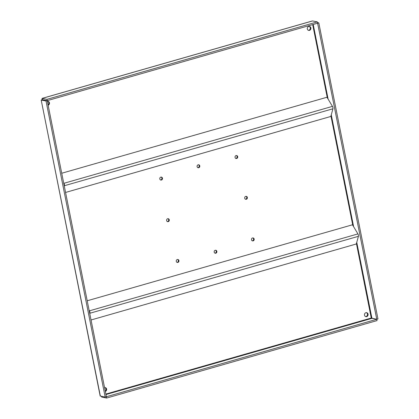 <?xml version="1.0" encoding="UTF-8"?>
<svg xmlns="http://www.w3.org/2000/svg" width="419" height="419" viewBox="0 0 419 419"><rect width="100%" height="100%" fill="white"/><g stroke="black" fill="none" stroke-linecap="round" stroke-linejoin="round"><path stroke-width="0.63" d="M42.654 99.979L42.392 99.717L41.198 100.062L42.068 99.863L42.13 98.413L312.145 21.055M312.317 20.966L42.031 98.402L46.959 99.345L317.34 21.882L312.511 20.95M317.482 22.595L318.796 22.851L47.221 100.654L42.392 99.717L42.13 98.413M41.198 100.062L100.162 395.945L105.19 397.086L46.027 100.995L41.198 100.062L100.361 396.149M101.676 396.405L101.817 397.118L101.309 396.332M356.758 242.371L371.936 318.346L371.313 318.021L376.765 319.283L377.959 318.938L318.796 22.851M317.34 21.882L377.027 320.587L106.646 398.05L106.384 396.741L105.19 397.086M47.357 101.356A2.016 1.807 -79.1 0 1 48.138 105.237M104.561 387.612A2.016 1.807 -79.1 0 1 105.337 391.493M366.672 316.623A2.016 1.807 -79.1 0 1 364.509 314.339A2.016 1.807 -79.1 0 1 368.102 314.601A2.016 1.807 -79.1 0 1 366.672 316.623M309.473 30.367A2.016 1.807 -79.1 0 1 307.31 28.083A2.016 1.807 -79.1 0 1 310.903 28.34A2.016 1.807 -79.1 0 1 309.473 30.367M215.816 253.207A1.508 1.357 -79.1 0 1 214.198 251.494A1.508 1.357 -79.1 0 1 216.89 251.688A1.508 1.357 -79.1 0 1 215.816 253.207M246.314 199.271A1.508 1.357 -79.1 0 1 244.696 197.559A1.508 1.357 -79.1 0 1 247.383 197.752A1.508 1.357 -79.1 0 1 246.314 199.271M198.732 167.705A1.508 1.357 -79.1 0 1 197.113 165.987A1.508 1.357 -79.1 0 1 199.8 166.181A1.508 1.357 -79.1 0 1 198.732 167.705M168.234 221.641A1.508 1.357 -79.1 0 1 166.615 219.928A1.508 1.357 -79.1 0 1 169.307 220.122A1.508 1.357 -79.1 0 1 168.234 221.641M253.128 240.873A1.508 1.357 -79.1 0 1 251.505 239.16A1.508 1.357 -79.1 0 1 254.197 239.354A1.508 1.357 -79.1 0 1 253.128 240.873M177.886 262.43A1.508 1.357 -79.1 0 1 176.268 260.718A1.508 1.357 -79.1 0 1 178.96 260.911A1.508 1.357 -79.1 0 1 177.886 262.43M161.425 180.034A1.508 1.357 -79.1 0 1 159.801 178.321A1.508 1.357 -79.1 0 1 162.493 178.515A1.508 1.357 -79.1 0 1 161.425 180.034M236.662 158.482A1.508 1.357 -79.1 0 1 235.043 156.769A1.508 1.357 -79.1 0 1 237.735 156.963A1.508 1.357 -79.1 0 1 236.662 158.482M48.059 104.855A2.016 1.807 100.9 0 0 47.766 101.309M105.258 391.116A2.016 1.807 100.9 0 0 104.965 387.565M365.614 316.575A2.016 1.807 100.9 0 0 366.368 312.674M308.415 30.32A2.016 1.807 100.9 0 0 309.17 26.418M214.952 253.139A1.508 1.357 100.9 0 0 215.513 250.248M245.45 199.203A1.508 1.357 100.9 0 0 246.011 196.312M197.868 167.637A1.508 1.357 100.9 0 0 198.428 164.746M167.93 218.681A1.508 1.357 -79.1 0 1 167.37 221.572M252.264 240.805A1.508 1.357 100.9 0 0 252.819 237.913M177.022 262.362A1.508 1.357 100.9 0 0 177.583 259.471M160.561 179.971A1.508 1.357 100.9 0 0 161.121 177.075M235.797 158.413A1.508 1.357 100.9 0 0 236.358 155.522M105.944 394.551L371.936 318.346L376.765 319.278L106.384 396.741L46.959 99.345M101.817 397.118L106.646 398.05M371.244 318.005L356.433 243.549M46.027 100.995L47.221 100.654L42.392 99.722M89.786 313.679L89.907 313.244L358.413 236.321A1.77 0.712 74 0 0 357.931 233.907L352.479 224.783L87.21 300.779M89.116 310.317L89.425 310.835A1.77 0.712 74 0 1 89.907 313.244M91.043 319.985L356.312 243.984L358.413 236.321M61.724 173.246L326.993 97.245L332.445 106.374L63.939 183.297A1.77 0.712 -106 0 1 64.421 185.711L64.301 186.141M65.563 192.447L330.832 116.451L332.927 108.783A1.77 0.712 -106 0 0 332.445 106.374M63.63 182.784L63.939 183.297M105.85 394.075L371.313 318.021M352.788 225.302L330.947 116.011M327.302 97.768L312.684 24.601M313.208 24.449L328.14 99.167M331.272 114.837L353.626 226.705M89.425 310.835L357.931 233.907M332.927 108.783L64.421 185.711"/></g></svg>
